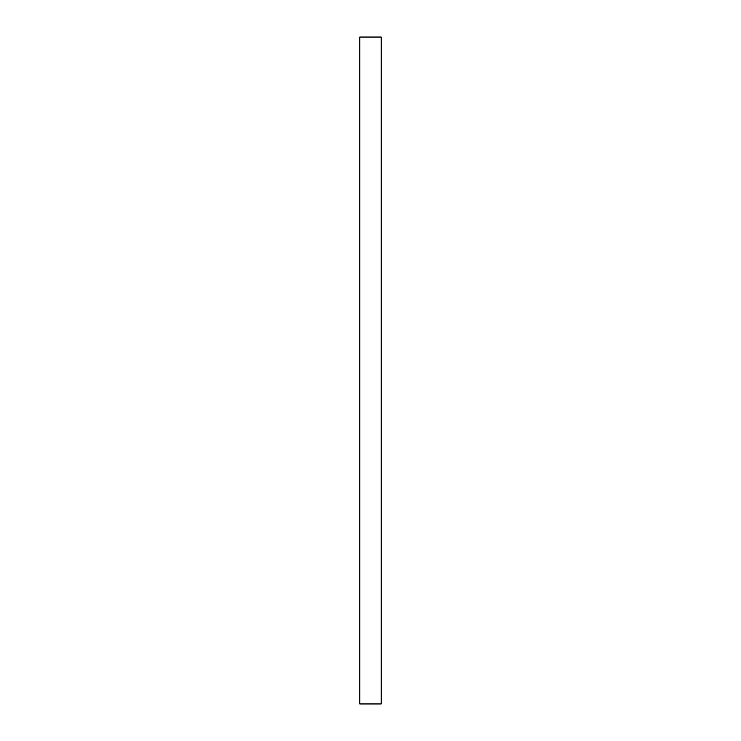 <?xml version="1.0" encoding="UTF-8"?>
<svg xmlns="http://www.w3.org/2000/svg" width="741" height="741" viewBox="0 0 741 741"><rect width="100%" height="100%" fill="white"/><g stroke="black" fill="none" stroke-linecap="round" stroke-linejoin="round"><path stroke-width="0.56" stroke-dasharray="3.71 2.78" d="M381.17 703.95L381.17 37.05M359.83 703.95L359.83 37.05"/><path stroke-width="1.11" d="M381.17 370.5L381.17 703.95L359.83 703.95L359.83 37.05L381.17 37.05L381.17 370.5"/></g></svg>
